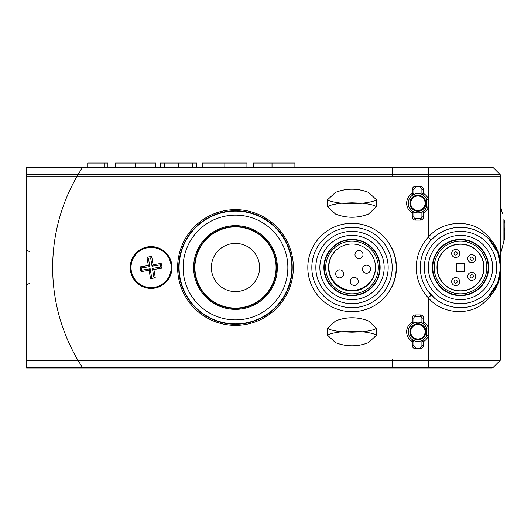 <?xml version="1.0" encoding="UTF-8"?>
<svg xmlns="http://www.w3.org/2000/svg" width="531" height="531" viewBox="0 0 531 531"><rect width="100%" height="100%" fill="white"/><g stroke="black" fill="none" stroke-linecap="round" stroke-linejoin="round"><path stroke-width="0.8" d="M26.55 367.956L26.55 167.059L82.736 167.059A182.817 182.817 0 0 0 82.272 167.763L77.161 176.093A182.817 182.817 0 0 0 77.161 358.923L82.272 367.253A182.817 182.817 0 0 0 82.736 367.956L26.55 367.956M411.306 207.807A8.038 8.038 0 0 1 413.317 196.623A8.038 8.038 0 0 1 424.501 198.634A8.038 8.038 0 0 1 422.49 209.818A8.038 8.038 0 0 1 411.306 207.807A8.038 8.038 0 0 0 422.49 209.818A8.038 8.038 0 0 0 424.501 198.634M411.306 336.382A8.038 8.038 0 0 1 413.317 325.198A8.038 8.038 0 0 1 424.501 327.209A8.038 8.038 0 0 1 422.49 338.393A8.038 8.038 0 0 1 411.306 336.382A8.038 8.038 0 0 0 422.49 338.393A8.038 8.038 0 0 0 424.501 327.209M193.623 267.511A41.863 41.863 0 0 1 235.485 225.648A41.863 41.863 0 0 1 277.348 267.511A41.863 41.863 0 0 1 235.485 309.367A41.863 41.863 0 0 1 193.623 267.511M194.505 267.511A40.987 40.987 0 0 1 235.485 226.525A40.987 40.987 0 0 1 276.472 267.511A40.987 40.987 0 0 1 235.485 308.491A40.987 40.987 0 0 1 194.505 267.511M235.485 324.262A56.751 56.751 0 0 1 178.735 267.511A56.751 56.751 0 0 1 235.485 210.754A56.751 56.751 0 0 1 292.236 267.511A56.751 56.751 0 0 1 235.485 324.262M195.156 263.018A40.582 40.582 0 0 0 230.992 307.841A40.582 40.582 0 0 0 275.815 272.005A40.582 40.582 0 0 0 239.979 227.175A40.582 40.582 0 0 0 195.156 263.018M259.447 270.179A24.107 24.107 0 0 0 238.153 243.55A24.107 24.107 0 0 0 211.524 264.843A24.107 24.107 0 0 0 232.817 291.466A24.107 24.107 0 0 0 259.447 270.179M26.55 176.093L77.161 176.093L82.736 167.059L392.19 167.059L392.19 176.093L77.161 176.093A182.817 182.817 0 0 0 77.161 358.923L392.19 358.923L392.19 367.956L82.736 367.956L77.161 358.923L26.55 358.923M177.626 267.511A57.859 57.859 0 0 0 235.485 325.37A57.859 57.859 0 0 0 293.344 267.511A57.859 57.859 0 0 0 235.485 209.652A57.859 57.859 0 0 0 177.626 267.511M392.19 285.924A44.199 44.199 0 0 0 342.581 224.328A44.199 44.199 0 0 0 342.581 310.688A44.199 44.199 0 0 0 392.19 285.924L392.19 286.401A44.398 44.398 0 0 0 392.19 248.621L392.19 249.099M130.214 267.511A20.895 20.895 0 0 0 151.109 288.399A20.895 20.895 0 0 0 172.004 267.511A20.895 20.895 0 0 0 151.109 246.616A20.895 20.895 0 0 0 130.214 267.511M315.872 268.932A36.161 36.161 0 0 0 353.427 303.646A36.161 36.161 0 0 0 388.141 266.084A36.161 36.161 0 0 0 350.586 231.377A36.161 36.161 0 0 0 315.872 268.932M392.157 265.931A40.177 40.177 0 0 1 353.586 307.655A40.177 40.177 0 0 1 311.856 269.091A40.177 40.177 0 0 1 350.427 227.361A40.177 40.177 0 0 1 392.157 265.931M375.497 266.582A23.503 23.503 0 0 0 351.084 244.021A23.503 23.503 0 0 0 328.523 268.434A23.503 23.503 0 0 0 352.929 290.995A23.503 23.503 0 0 0 375.497 266.582M319.888 268.772A32.145 32.145 0 0 0 353.274 299.63A32.145 32.145 0 0 0 384.125 266.243A32.145 32.145 0 0 0 350.745 235.392A32.145 32.145 0 0 0 319.888 268.772M323.903 268.613A28.123 28.123 0 0 0 353.115 295.614A28.123 28.123 0 0 0 380.11 266.403A28.123 28.123 0 0 0 350.898 239.408A28.123 28.123 0 0 0 323.903 268.613M324.302 268.6A27.725 27.725 0 0 0 353.095 295.209A27.725 27.725 0 0 0 379.711 266.416A27.725 27.725 0 0 0 350.918 239.806A27.725 27.725 0 0 0 324.302 268.6M325.709 268.547A26.318 26.318 0 0 0 353.042 293.809A26.318 26.318 0 0 0 378.304 266.476A26.318 26.318 0 0 0 350.971 241.213A26.318 26.318 0 0 0 325.709 268.547M376.373 206.765C374.713 205.318 370.067 204.136 362.441 203.22L352.007 202.822L341.572 203.22L352.007 203.625L362.441 203.22C370.067 202.311 374.713 201.13 376.373 199.683L376.373 206.765L368.487 214.066C357.529 218.321 346.544 218.321 335.532 214.066C346.517 218.281 357.502 218.281 368.487 214.066M335.532 214.066L327.64 206.765L327.64 199.683L335.532 192.375C346.491 188.12 357.476 188.12 368.487 192.375L376.373 199.683M368.487 192.375C357.502 188.16 346.517 188.16 335.532 192.375M327.64 199.683C329.3 201.13 333.946 202.304 341.572 203.22C333.953 204.136 329.306 205.318 327.64 206.765M327.64 328.258C329.3 329.705 333.946 330.886 341.572 331.795L352.007 332.2L362.441 331.795L352.007 331.397L341.572 331.795C333.953 332.711 329.306 333.893 327.64 335.34L327.64 328.258L335.532 320.956C346.491 316.695 357.476 316.695 368.487 320.956C357.502 316.735 346.517 316.735 335.532 320.956M368.487 320.956L376.373 328.258L376.373 335.34L368.487 342.641C357.529 346.896 346.544 346.896 335.532 342.641L327.64 335.34M335.532 342.641C346.517 346.856 357.502 346.856 368.487 342.641M376.373 335.34C374.713 333.893 370.067 332.711 362.441 331.795C370.067 330.886 374.713 329.705 376.373 328.258M420.313 348.675L415.494 348.675A3.213 3.213 0 0 1 412.275 345.455L412.275 341.539L413.078 340.145A9.644 9.644 0 0 0 426.858 335.373L426.858 328.218A9.644 9.644 0 0 0 413.078 323.445A9.644 9.644 0 0 0 413.078 340.145A1.606 1.606 0 0 1 413.881 341.539L413.881 345.455A1.606 1.606 0 0 0 415.494 347.068L420.313 347.068A1.606 1.606 0 0 0 421.919 345.455L421.919 341.539A1.606 1.606 0 0 1 422.722 340.145L423.526 341.539L423.526 345.455L421.919 345.455A1.606 1.606 0 0 1 420.313 347.068L420.313 348.675A3.213 3.213 0 0 0 423.526 345.455M417.904 212.865A9.644 9.644 0 0 1 413.078 211.57A1.606 1.606 0 0 1 413.881 212.964L413.881 216.88A1.606 1.606 0 0 0 415.494 218.487L420.313 218.487A1.606 1.606 0 0 0 421.919 216.88L421.919 212.964A1.606 1.606 0 0 1 422.722 211.57A9.644 9.644 0 0 1 417.904 212.865M420.313 220.1L415.494 220.1A3.213 3.213 0 0 1 412.275 216.88L412.275 212.964L413.078 211.57A9.644 9.644 0 0 1 417.904 193.576A9.644 9.644 0 0 1 422.722 194.87L423.526 193.476A11.251 11.251 0 0 1 428.351 199.045L428.351 207.395A11.251 11.251 0 0 1 423.526 212.964L423.526 216.88L421.919 216.88A1.606 1.606 0 0 1 420.313 218.487L420.313 220.1A3.213 3.213 0 0 0 423.526 216.88M488.845 295.979L497.793 282.446L500.673 267.511L497.793 252.577L488.845 239.036M428.351 291.619L434.896 298.482M420.313 314.923L420.313 316.529A1.606 1.606 0 0 1 421.919 318.135A1.606 1.606 0 0 0 420.313 316.529L415.494 316.529A1.606 1.606 0 0 0 413.881 318.135L413.881 322.051A1.606 1.606 0 0 1 413.078 323.445L412.275 322.051L412.275 318.135A3.213 3.213 0 0 1 415.494 314.923L420.313 314.923A3.213 3.213 0 0 1 423.526 318.135L423.526 322.051L422.722 323.445A1.606 1.606 0 0 1 421.919 322.051L421.919 318.135L423.526 318.135M420.313 186.348L420.313 187.954A1.606 1.606 0 0 1 421.919 189.56A1.606 1.606 0 0 0 420.313 187.954L415.494 187.954A1.606 1.606 0 0 0 413.881 189.56L413.881 193.476A1.606 1.606 0 0 1 413.078 194.87L412.275 193.476L412.275 189.56A3.213 3.213 0 0 1 415.494 186.348L420.313 186.348A3.213 3.213 0 0 1 423.526 189.56L423.526 193.476L421.919 193.476L421.919 189.56L423.526 189.56M460.496 227.328C449.584 227.295 439.841 231.496 431.272 239.932L428.351 237.171C443.312 219.542 469.769 220.65 481.836 230.6C494.666 240.855 500.939 253.161 500.673 267.511L500.673 176.093L428.351 176.093L428.351 199.045L426.858 199.643L426.858 206.798A9.644 9.644 0 0 1 422.722 211.57A1.606 1.606 0 0 0 421.919 212.964L423.526 212.964L422.722 211.57A9.644 9.644 0 0 0 426.858 206.798L426.858 199.643A9.644 9.644 0 0 0 422.722 194.87A1.606 1.606 0 0 1 421.919 193.476A1.606 1.606 0 0 0 422.722 194.87M26.55 367.253L493.345 367.253A2.409 2.409 0 0 1 491.64 367.956L392.19 367.956L392.19 358.923L428.351 358.923L428.351 335.97A11.251 11.251 0 0 1 423.526 341.539L421.919 341.539A1.606 1.606 0 0 1 422.722 340.145A9.644 9.644 0 0 0 426.858 335.373L426.858 328.218L428.351 327.62L428.351 335.97L426.858 335.373M392.19 167.059L491.64 167.059A2.409 2.409 0 0 1 493.345 167.763A2.409 2.409 0 0 0 491.64 167.059A2.409 2.409 0 0 1 493.345 167.763L392.19 167.763L392.19 167.059M26.55 174.387L428.351 174.387L428.351 176.093L392.19 176.093L392.19 167.763L26.55 167.763M426.214 208.106L424.282 208.106M411.525 208.106L409.587 208.106M409.587 326.91L411.525 326.91M424.282 326.91L426.214 326.91M428.351 367.956L428.351 358.923L500.673 358.923L500.673 267.511C500.939 281.861 494.666 294.161 481.836 304.416C469.769 314.365 443.312 315.474 428.351 297.845A44.199 44.199 0 0 1 428.351 237.171L428.351 207.395L426.858 206.798M493.345 367.253A2.409 2.409 0 0 1 491.64 367.956A2.409 2.409 0 0 0 493.345 367.253L499.97 360.629L26.55 360.629M428.351 167.059L428.351 174.387L499.97 174.387L493.345 167.763M431.272 295.083L428.351 297.845L428.351 327.62A11.251 11.251 0 0 0 423.526 322.051L421.919 322.051A1.606 1.606 0 0 0 422.722 323.445M500.673 358.923A2.409 2.409 0 0 1 499.97 360.629A2.409 2.409 0 0 0 500.673 358.923A2.409 2.409 0 0 1 499.97 360.629M499.97 174.387A2.409 2.409 0 0 1 500.673 176.093A2.409 2.409 0 0 0 499.97 174.387A2.409 2.409 0 0 1 500.673 176.093M481.484 238.067A36.161 36.161 0 0 0 431.053 246.517A36.161 36.161 0 0 0 439.502 296.955A36.161 36.161 0 0 0 489.934 288.506A36.161 36.161 0 0 0 481.484 238.067M437.166 300.221A40.177 40.177 0 0 1 427.78 244.18A40.177 40.177 0 0 1 483.821 234.795A40.177 40.177 0 0 1 493.206 290.835A40.177 40.177 0 0 1 437.166 300.221M446.85 286.647A23.503 23.503 0 0 0 479.632 281.158A23.503 23.503 0 0 0 474.137 248.369A23.503 23.503 0 0 0 441.354 253.864A23.503 23.503 0 0 0 446.85 286.647M479.154 241.339A32.145 32.145 0 0 0 434.318 248.847A32.145 32.145 0 0 0 441.832 293.683A32.145 32.145 0 0 0 486.668 286.169A32.145 32.145 0 0 0 479.154 241.339M476.825 244.605A28.123 28.123 0 0 0 437.59 251.183A28.123 28.123 0 0 0 444.162 290.411A28.123 28.123 0 0 0 483.396 283.839A28.123 28.123 0 0 0 476.825 244.605M476.586 244.937A27.725 27.725 0 0 0 437.922 251.415A27.725 27.725 0 0 0 444.401 290.085A27.725 27.725 0 0 0 483.064 283.607A27.725 27.725 0 0 0 476.586 244.937M475.769 246.079A26.318 26.318 0 0 0 439.064 252.232A26.318 26.318 0 0 0 445.217 288.937A26.318 26.318 0 0 0 481.922 282.791A26.318 26.318 0 0 0 475.769 246.079M471.74 254.654A4.016 4.016 0 0 1 475.763 258.67A4.016 4.016 0 0 1 471.74 262.686A4.016 4.016 0 0 1 467.725 258.67A4.016 4.016 0 0 1 471.74 254.654M455.671 249.431A4.016 4.016 0 0 1 459.687 253.446A4.016 4.016 0 0 1 455.671 257.462A4.016 4.016 0 0 1 451.655 253.446A4.016 4.016 0 0 1 455.671 249.431M460.496 244.207A23.304 23.304 0 0 0 437.186 267.511A23.304 23.304 0 0 0 460.496 290.815A23.304 23.304 0 0 0 483.801 267.511A23.304 23.304 0 0 0 460.496 244.207M464.512 271.527L464.512 263.489L456.474 263.489L456.474 271.527L464.512 271.527M455.671 277.554A4.016 4.016 0 0 1 459.687 281.569A4.016 4.016 0 0 1 455.671 285.592A4.016 4.016 0 0 1 451.655 281.569A4.016 4.016 0 0 1 455.671 277.554M471.74 272.33A4.016 4.016 0 0 1 475.763 276.346A4.016 4.016 0 0 1 471.74 280.368A4.016 4.016 0 0 1 467.725 276.346A4.016 4.016 0 0 1 471.74 272.33M375.41 265.314A23.304 23.304 0 0 1 335.678 283.534A23.304 23.304 0 0 1 335.765 250.519M361.843 257.416A4.016 4.016 0 0 1 355.292 256.108A4.016 4.016 0 0 1 359.002 250.559A4.016 4.016 0 0 1 361.843 257.416A4.016 4.016 0 0 1 355.292 256.108A4.016 4.016 0 0 1 356.162 251.727M369.357 272.058A4.016 4.016 0 0 1 362.806 270.75A4.016 4.016 0 0 1 366.516 265.195A4.016 4.016 0 0 1 369.357 272.058A4.016 4.016 0 0 1 362.806 270.75A4.016 4.016 0 0 1 363.682 266.37M357.124 284.264A4.016 4.016 0 0 1 350.573 282.957A4.016 4.016 0 0 1 354.29 277.401A4.016 4.016 0 0 1 357.124 284.264A4.016 4.016 0 0 1 350.573 282.957A4.016 4.016 0 0 1 351.449 278.576M342.502 276.717A4.016 4.016 0 0 1 335.95 275.41A4.016 4.016 0 0 1 339.661 269.854A4.016 4.016 0 0 1 342.502 276.717A4.016 4.016 0 0 1 335.95 275.41A4.016 4.016 0 0 1 336.827 271.029M151.567 277.056L150.187 268.799L141.93 270.173A9.558 9.558 0 0 1 141.565 267.969L149.822 266.589L148.441 258.331L146.987 257.475A10.846 10.846 0 0 1 151.747 256.679L153.087 264.737L161.145 263.389A10.846 10.846 0 0 1 161.935 268.148L153.884 269.489L155.225 277.547L153.771 276.684A9.558 9.558 0 0 1 151.567 277.056L150.472 278.337A10.846 10.846 0 0 0 155.225 277.547M148.441 258.331A9.558 9.558 0 0 1 150.651 257.966L151.747 256.679M154.415 287.324A20.092 20.092 0 0 0 170.922 264.199A20.092 20.092 0 0 0 147.804 247.692A20.092 20.092 0 0 0 131.29 270.817A20.092 20.092 0 0 0 154.415 287.324M141.93 270.173L141.073 271.626L149.125 270.286L150.472 278.337M141.073 271.626A10.846 10.846 0 0 1 140.277 266.874L148.335 265.527L146.987 257.475M161.145 263.389L160.282 264.843A9.558 9.558 0 0 1 160.654 267.053L161.935 268.148M160.654 267.053L152.397 268.427L153.884 269.489M152.397 268.427L153.771 276.684M150.187 268.799L149.125 270.286M141.565 267.969L140.277 266.874M149.822 266.589L148.335 265.527M160.282 264.843L152.025 266.223L150.651 257.966M152.025 266.223L153.087 264.737M294.897 167.059L294.897 163.044L272.018 163.044L272.018 167.059M272.018 163.044L253.46 163.044L253.46 167.059M246.922 167.059L246.922 163.044L202.218 163.044L202.218 167.059M224.839 163.044L224.839 167.059M192.673 167.059L192.673 163.044L196.762 163.044L196.762 167.059M192.673 163.044L160.236 163.044L160.236 167.059M164.325 163.044L164.325 167.059M178.502 163.044L178.502 167.059M155.875 167.059L155.875 163.044L115.532 163.044L115.532 167.059M135.704 163.044L135.704 167.059M135.159 163.044L135.159 167.059M87.728 167.059L87.728 163.044L107.899 163.044L107.899 167.059M104.083 163.044L104.083 167.059M500.673 206.692A16.069 16.069 0 0 0 500.979 208.079L500.979 252.205L503.899 241.3A16.069 16.069 0 0 0 504.45 237.138M503.899 241.3L503.899 218.984A16.069 16.069 0 0 1 504.178 220.186L504.304 239.295M504.45 228.476L504.45 231.005M504.158 220.186L504.178 220.186A16.069 16.069 0 0 1 504.45 223.146M502.452 213.568L500.979 208.079M500.673 253.592A16.069 16.069 0 0 1 500.979 252.205M423.844 199.092A7.235 7.235 0 0 0 413.775 197.28A7.235 7.235 0 0 0 411.963 207.349A7.235 7.235 0 0 0 422.032 209.161A7.235 7.235 0 0 0 423.844 199.092M423.844 327.667A7.235 7.235 0 0 0 413.775 325.855A7.235 7.235 0 0 0 411.963 335.924A7.235 7.235 0 0 0 422.032 337.736A7.235 7.235 0 0 0 423.844 327.667M235.485 211.119A56.386 56.386 0 0 1 291.871 267.511A56.386 56.386 0 0 1 235.485 323.897A56.386 56.386 0 0 1 179.1 267.511A56.386 56.386 0 0 1 235.485 211.119M235.485 319.881A52.37 52.37 0 0 0 287.855 267.511A52.37 52.37 0 0 0 235.485 215.141A52.37 52.37 0 0 0 183.115 267.511A52.37 52.37 0 0 0 235.485 319.881M413.881 341.539L412.275 341.539A11.251 11.251 0 0 1 412.275 322.051L413.881 322.051A1.606 1.606 0 0 1 413.078 323.445A9.644 9.644 0 0 0 413.078 340.145M413.881 212.964L412.275 212.964A11.251 11.251 0 0 1 412.275 193.476L413.881 193.476A1.606 1.606 0 0 1 413.078 194.87A9.644 9.644 0 0 0 413.078 211.57M415.494 348.675L415.494 347.068A1.606 1.606 0 0 1 413.881 345.455L412.275 345.455M412.275 318.135L413.881 318.135A1.606 1.606 0 0 1 415.494 316.529L415.494 314.923M415.494 220.1L415.494 218.487A1.606 1.606 0 0 1 413.881 216.88L412.275 216.88M412.275 189.56L413.881 189.56A1.606 1.606 0 0 1 415.494 187.954L415.494 186.348M473.353 258.67A1.606 1.606 0 0 0 471.74 257.064A1.606 1.606 0 0 0 470.134 258.67A1.606 1.606 0 0 0 471.74 260.276A1.606 1.606 0 0 0 473.353 258.67M457.277 253.446A1.606 1.606 0 0 0 455.671 251.84A1.606 1.606 0 0 0 454.065 253.446A1.606 1.606 0 0 0 455.671 255.053A1.606 1.606 0 0 0 457.277 253.446M457.277 281.569A1.606 1.606 0 0 0 455.671 279.963A1.606 1.606 0 0 0 454.065 281.569A1.606 1.606 0 0 0 455.671 283.182A1.606 1.606 0 0 0 457.277 281.569M473.353 276.346A1.606 1.606 0 0 0 471.74 274.739A1.606 1.606 0 0 0 470.134 276.346A1.606 1.606 0 0 0 471.74 277.959A1.606 1.606 0 0 0 473.353 276.346M29.763 283.581C27.831 283.753 26.756 284.828 26.55 286.793M29.763 251.435C27.831 251.263 26.756 250.194 26.55 248.223"/></g></svg>

